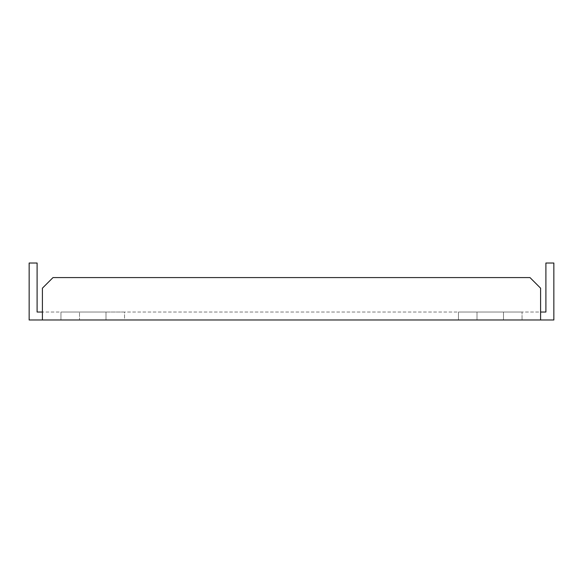 <?xml version="1.0" encoding="UTF-8"?>
<svg xmlns="http://www.w3.org/2000/svg" width="583" height="583" viewBox="0 0 583 583"><rect width="100%" height="100%" fill="white"/><g stroke="black" fill="none" stroke-linecap="round" stroke-linejoin="round"><path stroke-width="0.44" stroke-dasharray="2.92 2.19" d="M124.551 319.987L79.499 319.987L124.551 319.987L124.551 312.036L105.997 312.036L124.551 312.036L124.551 319.987M522.047 319.987L458.449 319.987L522.047 319.987L458.449 319.987L522.047 319.987L522.047 312.036L458.449 312.036L522.047 312.036L522.047 319.987M124.551 312.036L79.499 312.036L124.551 312.036M522.047 312.036L458.449 312.036L522.047 312.036M42.399 312.036L42.399 288.184L53.002 277.588L42.399 288.184L42.399 306.738L42.399 288.184L53.002 277.588L529.998 277.588L540.601 288.184L540.601 319.987L29.15 319.987L29.15 263.013L37.101 263.013L37.101 312.036L42.399 312.036L42.399 319.987L42.399 312.036L42.399 319.987L42.399 312.036L540.601 312.036L540.601 319.987L553.85 319.987L553.85 263.013L545.899 263.013L545.899 312.036L540.601 312.036L540.601 319.987L540.601 312.036L42.399 312.036L42.399 306.738L42.399 319.987M79.499 312.036L105.997 312.036L60.953 312.036L79.499 312.036L79.499 319.987L60.953 319.987L105.997 319.987L60.953 319.987L79.499 319.987L79.499 312.036M540.601 312.036L540.601 288.184L529.998 277.588L53.002 277.588L529.998 277.588L540.601 288.184L540.601 319.987M105.997 312.036L105.997 319.987L105.997 312.036M503.501 312.036L503.501 319.987L503.501 312.036M477.003 312.036L477.003 319.987L477.003 312.036M458.449 312.036L458.449 319.987L458.449 312.036M60.953 312.036L60.953 319.987L60.953 312.036"/><path stroke-width="0.87" d="M42.399 312.036L37.101 312.036L37.101 263.013L29.15 263.013L29.15 319.987L553.85 319.987L553.85 263.013L545.899 263.013L545.899 312.036L540.601 312.036M540.601 319.987L540.601 288.184L529.998 277.588L53.002 277.588L42.399 288.184L42.399 319.987"/></g></svg>

